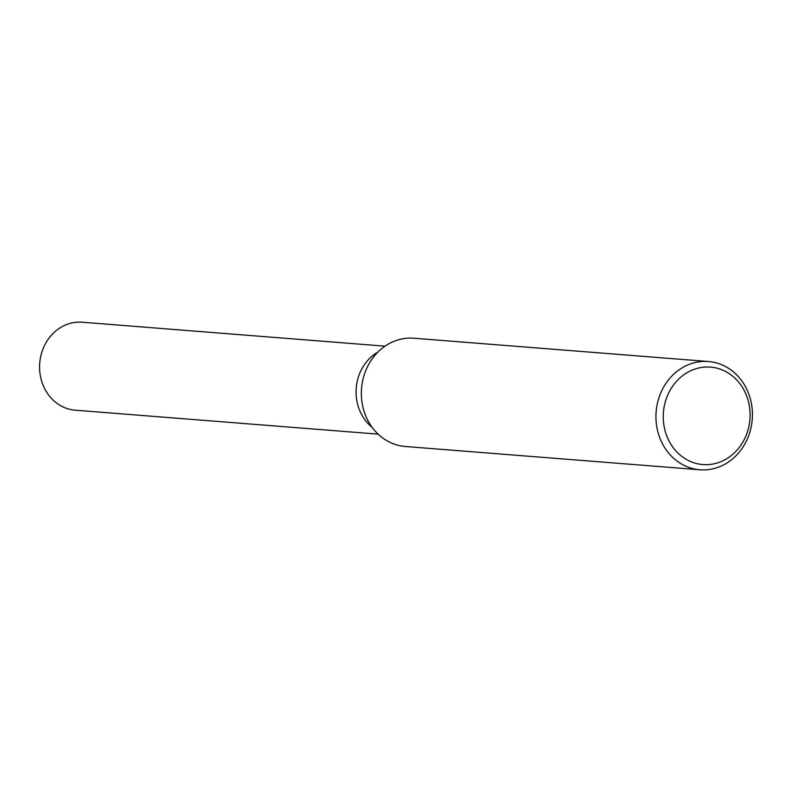<?xml version="1.0" encoding="UTF-8"?>
<svg xmlns="http://www.w3.org/2000/svg" width="792" height="792" viewBox="0 0 792 792"><rect width="100%" height="100%" fill="white"/><g stroke="black" fill="none" stroke-linecap="round" stroke-linejoin="round"><path stroke-width="1.19" d="M372.042 427.235A44.124 39.174 -85.5 0 1 359.855 373.072A44.124 39.174 -85.5 0 1 377.992 352.014M699.91 469.775L405.306 446.49A54.302 48.213 -85.5 0 1 365.993 370.012A54.302 48.213 -85.5 0 1 413.87 338.224L708.464 361.508A54.302 48.213 -85.5 0 1 747.777 437.986A54.302 48.213 -85.5 0 1 699.91 469.775A54.302 48.213 -85.5 0 1 660.597 393.297A54.302 48.213 -85.5 0 1 708.464 361.508M745.906 435.947A48.876 43.392 -85.5 0 1 688.06 460.35A48.876 43.392 -85.5 0 1 667.438 395.733A48.876 43.392 -85.5 0 1 725.294 371.329A48.876 43.392 -85.5 0 1 745.906 435.947M378.091 434.125L75.299 410.197A44.124 39.174 -85.5 0 1 43.362 348.054A44.124 39.174 -85.5 0 1 82.249 322.225L385.041 346.163M359.855 373.072A44.124 39.174 -85.5 0 1 377.982 352.024"/></g></svg>
